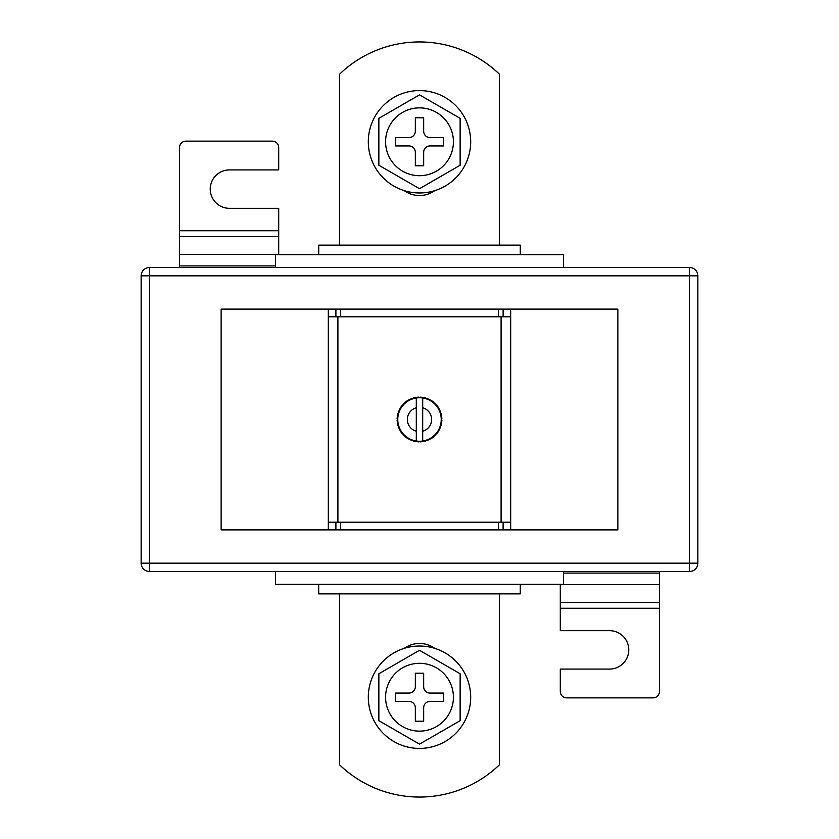<?xml version="1.0" encoding="UTF-8"?>
<svg xmlns="http://www.w3.org/2000/svg" width="839" height="839" viewBox="0 0 839 839"><rect width="100%" height="100%" fill="white"/><g stroke="black" fill="none" stroke-linecap="round" stroke-linejoin="round"><path stroke-width="1.26" d="M416.301 441.02A21.762 21.762 0 0 0 417.224 441.136L417.791 441.828L417.224 441.136L416.532 441.702A22.401 22.401 0 0 1 415.462 441.534L417.224 441.136A21.762 21.762 0 0 0 419.5 441.262L420.129 441.891L419.5 441.262L418.871 441.891A22.401 22.401 0 0 1 417.791 441.828L419.5 441.262A21.762 21.762 0 0 0 421.776 441.136L423.538 441.534A22.401 22.401 0 0 1 422.468 441.702L421.776 441.136L421.209 441.828A22.401 22.401 0 0 1 420.129 441.891L421.776 441.136A21.762 21.762 0 0 0 422.699 441.02L422.699 397.98A21.762 21.762 0 0 0 421.776 397.864L422.468 397.298A22.401 22.401 0 0 1 423.538 397.466L421.776 397.864L420.129 397.109A22.401 22.401 0 0 1 421.209 397.172L421.776 397.864A21.762 21.762 0 0 0 419.5 397.738L417.791 397.172A22.401 22.401 0 0 1 418.871 397.109L419.5 397.738A21.762 21.762 0 0 0 417.224 397.864L415.462 397.466A22.401 22.401 0 0 1 416.532 397.298L417.224 397.864A21.762 21.762 0 0 0 414.98 398.221L413.742 397.854L414.98 398.221L415.462 397.466L417.224 397.864L418.871 397.109L419.5 397.738L420.129 397.109L421.776 397.864L423.538 397.466L424.02 398.221L424.775 397.728A22.401 22.401 0 0 1 425.813 398.011L426.222 398.808L427.02 398.399A22.401 22.401 0 0 1 428.026 398.787L428.351 399.626L429.18 399.301A22.401 22.401 0 0 1 430.145 399.794L430.376 400.654L431.236 400.423A22.401 22.401 0 0 1 432.148 401.021L432.284 401.902L433.165 401.755A22.401 22.401 0 0 1 434.015 402.437L434.057 403.328L434.948 403.286A22.401 22.401 0 0 1 435.714 404.052L435.672 404.943L436.563 404.985A22.401 22.401 0 0 1 437.245 405.835L437.098 406.716L437.979 406.852A22.401 22.401 0 0 1 438.577 407.764L438.346 408.624L439.206 408.855A22.401 22.401 0 0 1 439.699 409.82L439.374 410.649L440.213 410.974A22.401 22.401 0 0 1 440.601 411.98L440.192 412.778L440.989 413.187A22.401 22.401 0 0 1 441.272 414.225L440.779 414.98L441.534 415.462A22.401 22.401 0 0 1 441.702 416.532L441.136 417.224L441.828 417.791A22.401 22.401 0 0 1 441.891 418.871L441.262 419.5L441.891 420.129A22.401 22.401 0 0 1 441.828 421.209L441.136 421.776L441.702 422.468A22.401 22.401 0 0 1 441.534 423.538L440.779 424.02L441.272 424.775A22.401 22.401 0 0 1 440.989 425.813L440.192 426.222L440.601 427.02A22.401 22.401 0 0 1 440.213 428.026L439.374 428.351L439.699 429.18A22.401 22.401 0 0 1 439.206 430.145L438.346 430.376L438.577 431.236A22.401 22.401 0 0 1 437.979 432.148L437.098 432.284L437.245 433.165A22.401 22.401 0 0 1 436.563 434.015L435.672 434.057L435.714 434.948A22.401 22.401 0 0 1 434.948 435.714L434.057 435.672L434.015 436.563A22.401 22.401 0 0 1 433.165 437.245L432.284 437.098L432.148 437.979A22.401 22.401 0 0 1 431.236 438.577L430.376 438.346L430.145 439.206A22.401 22.401 0 0 1 429.18 439.699L428.351 439.374L428.026 440.213A22.401 22.401 0 0 1 427.02 440.601L426.222 440.192L425.813 440.989A22.401 22.401 0 0 1 424.775 441.272L424.02 440.779L423.538 441.534L421.776 441.136L420.129 441.891L419.5 441.262L418.871 441.891L417.224 441.136L415.462 441.534L414.98 440.779L413.742 441.146L414.98 440.779A21.762 21.762 0 0 0 416.301 441.02L416.301 407.775A12.155 12.155 0 0 0 416.301 431.225M328.311 309.119L221.129 309.119L221.129 529.881L510.689 529.881L510.689 316.796L498.534 316.796L498.534 309.119L328.311 309.119L328.311 316.796L340.466 316.796L340.466 309.119M510.689 529.881L617.871 529.881L617.871 309.119L498.534 309.119M337.907 522.204L337.907 316.796M501.093 522.204L501.093 316.796M413.187 440.989L412.778 440.192L411.98 440.601A22.401 22.401 0 0 1 410.974 440.213L410.649 439.374L409.82 439.699A22.401 22.401 0 0 1 408.855 439.206L408.624 438.346L407.764 438.577A22.401 22.401 0 0 1 406.852 437.979L406.716 437.098L405.835 437.245A22.401 22.401 0 0 1 404.985 436.563L404.943 435.672L404.052 435.714A22.401 22.401 0 0 1 403.286 434.948L403.328 434.057L402.437 434.015A22.401 22.401 0 0 1 401.755 433.165L401.902 432.284L401.021 432.148A22.401 22.401 0 0 1 400.423 431.236L400.654 430.376L399.794 430.145A22.401 22.401 0 0 1 399.301 429.18L399.626 428.351L398.787 428.026A22.401 22.401 0 0 1 398.399 427.02L398.808 426.222L398.011 425.813A22.401 22.401 0 0 1 397.728 424.775L398.221 424.02L397.466 423.538A22.401 22.401 0 0 1 397.298 422.468L397.864 421.776L397.172 421.209A22.401 22.401 0 0 1 397.109 420.129L397.738 419.5L397.109 418.871A22.401 22.401 0 0 1 397.172 417.791L397.864 417.224L397.298 416.532A22.401 22.401 0 0 1 397.466 415.462L398.221 414.98L397.728 414.225A22.401 22.401 0 0 1 398.011 413.187L398.808 412.778L398.399 411.98A22.401 22.401 0 0 1 398.787 410.974L399.626 410.649L399.301 409.82A22.401 22.401 0 0 1 399.794 408.855L400.654 408.624L400.423 407.764A22.401 22.401 0 0 1 401.021 406.852L401.902 406.716L401.755 405.835A22.401 22.401 0 0 1 402.437 404.985L403.328 404.943L403.286 404.052A22.401 22.401 0 0 1 404.052 403.286L404.943 403.328L404.985 402.437A22.401 22.401 0 0 1 405.835 401.755L406.716 401.902L406.852 401.021A22.401 22.401 0 0 1 407.764 400.423L408.624 400.654L408.855 399.794A22.401 22.401 0 0 1 409.82 399.301L410.649 399.626L410.974 398.787A22.401 22.401 0 0 1 411.98 398.399L412.778 398.808L413.187 398.011A22.401 22.401 0 0 1 414.225 397.728L414.98 398.221A21.762 21.762 0 0 0 414.98 440.779L414.225 441.272A22.401 22.401 0 0 1 413.187 440.989L412.778 440.192L411.98 440.601M328.311 529.881L328.311 316.796M328.311 522.204L340.466 522.204L340.466 529.881M340.466 522.204L498.534 522.204L498.534 529.881M510.689 522.204L498.534 522.204M340.466 316.796L498.534 316.796M422.699 407.775A12.155 12.155 0 0 1 422.699 431.225L422.699 441.02A21.762 21.762 0 0 0 422.699 397.98M416.301 397.98L416.301 407.775L416.301 397.98M423.538 441.534L424.02 440.779L423.538 441.534M424.02 398.221L423.538 397.466L424.02 398.221L424.775 397.728L424.02 398.221M415.462 441.534L414.98 440.779L415.462 441.534M410.974 440.213L410.649 439.374L409.82 439.699M408.855 439.206L408.624 438.346L407.764 438.577M406.852 437.979L406.716 437.098L405.835 437.245M404.985 436.563L404.943 435.672L404.052 435.714M403.286 434.948L403.328 434.057L402.437 434.015M401.755 433.165L401.902 432.284L401.021 432.148M400.423 431.236L400.654 430.376L399.794 430.145M399.301 429.18L399.626 428.351L398.787 428.026M398.399 427.02L398.808 426.222L398.011 425.813M397.728 424.775L398.221 424.02L397.466 423.538M397.298 422.468L397.864 421.776L397.172 421.209M397.109 420.129L397.738 419.5L397.109 418.871M397.172 417.791L397.864 417.224L397.298 416.532M397.466 415.462L398.221 414.98L397.728 414.225M398.011 413.187L398.808 412.778L398.399 411.98M398.787 410.974L399.626 410.649L399.301 409.82M399.794 408.855L400.654 408.624L400.423 407.764M401.021 406.852L401.902 406.716L401.755 405.835M402.437 404.985L403.328 404.943L403.286 404.052M404.052 403.286L404.943 403.328L404.985 402.437M405.835 401.755L406.716 401.902L406.852 401.021M407.764 400.423L408.624 400.654L408.855 399.794M409.82 399.301L410.649 399.626L410.974 398.787M411.98 398.399L412.778 398.808L413.187 398.011M414.98 398.221L415.462 397.466L414.98 398.221M417.224 397.864L417.791 397.172L417.224 397.864M419.5 397.738L420.129 397.109L419.5 397.738M425.813 398.011L426.222 398.808L427.02 398.399M428.026 398.787L428.351 399.626L429.18 399.301M430.145 399.794L430.376 400.654L431.236 400.423M432.148 401.021L432.284 401.902L433.165 401.755M434.015 402.437L434.057 403.328L434.948 403.286M435.714 404.052L435.672 404.943L436.563 404.985M437.245 405.835L437.098 406.716L437.979 406.852M438.577 407.764L438.346 408.624L439.206 408.855M439.699 409.82L439.374 410.649L440.213 410.974M440.601 411.98L440.192 412.778L440.989 413.187M441.272 414.225L440.779 414.98L441.534 415.462M441.702 416.532L441.136 417.224L441.828 417.791M441.891 418.871L441.262 419.5L441.891 420.129M441.828 421.209L441.136 421.776L441.702 422.468M441.534 423.538L440.779 424.02L441.272 424.775M440.989 425.813L440.192 426.222L440.601 427.02M440.213 428.026L439.374 428.351L439.699 429.18M439.206 430.145L438.346 430.376L438.577 431.236M437.979 432.148L437.098 432.284L437.245 433.165M436.563 434.015L435.672 434.057L435.714 434.948M434.948 435.714L434.057 435.672L434.015 436.563M433.165 437.245L432.284 437.098L432.148 437.979M431.236 438.577L430.376 438.346L430.145 439.206M429.18 439.699L428.351 439.374L428.026 440.213M427.02 440.601L426.222 440.192L425.813 440.989M424.775 441.272L424.02 440.779L424.775 441.272M404.262 190.652A26.24 26.24 0 0 0 434.738 190.652M339.512 593.876L339.512 764.749A115.184 115.184 0 0 0 499.488 764.749L499.488 593.876M149.457 267.515L689.543 267.515A8.317 8.317 0 0 1 697.859 275.842L697.859 563.158A8.317 8.317 0 0 1 689.543 571.485L149.457 571.485A8.317 8.317 0 0 1 141.141 563.158L141.141 275.842A8.317 8.317 0 0 1 149.457 267.515L149.457 563.158L689.543 563.158L689.543 275.842L141.141 275.842M434.738 648.348A26.24 26.24 0 0 0 404.262 648.348M318.715 584.28L318.715 593.876L520.285 593.876L520.285 584.28M318.715 254.72L318.715 245.124L520.285 245.124L520.285 254.72M275.517 571.485L275.517 584.28L563.483 584.28L563.483 571.485M275.517 267.515L275.517 254.72L563.483 254.72L563.483 267.515M339.512 245.124L339.512 74.252A115.184 115.184 0 0 1 499.488 74.252L499.488 245.124M560.284 584.28L560.284 630.676L609.554 630.676A19.203 19.203 0 0 1 628.757 649.868A19.203 19.203 0 0 1 609.554 669.071L560.284 669.071L560.284 691.462A6.397 6.397 0 0 0 566.682 697.859L653.067 697.859A6.397 6.397 0 0 0 659.464 691.462L659.464 571.485M278.716 254.72L278.716 208.324L229.446 208.324A19.203 19.203 0 0 1 210.243 189.132A19.203 19.203 0 0 1 229.446 169.929L278.716 169.929L278.716 147.538A6.397 6.397 0 0 0 272.318 141.141L185.933 141.141A6.397 6.397 0 0 0 179.536 147.538L179.536 267.515M470.689 697.219A51.189 51.189 0 0 0 419.5 646.03A51.189 51.189 0 0 0 368.311 697.219A51.189 51.189 0 0 0 419.5 748.419A51.189 51.189 0 0 0 470.689 697.219M385.583 697.219A33.917 33.917 0 0 0 419.5 731.136A33.917 33.917 0 0 0 453.417 697.219A33.917 33.917 0 0 0 419.5 663.303A33.917 33.917 0 0 0 385.583 697.219M460.139 673.759L419.5 650.298L378.861 673.759L378.861 720.68L419.5 744.141L460.139 720.68L460.139 673.759M415.336 707.78L415.336 721.215L423.664 721.215L423.664 707.78A6.397 6.397 0 0 1 430.061 701.383L443.495 701.383L443.495 693.066L430.061 693.066A6.397 6.397 0 0 1 423.664 686.669L423.664 673.224L415.336 673.224L415.336 686.669A6.397 6.397 0 0 1 408.939 693.066L395.505 693.066L395.505 701.383L408.939 701.383A6.397 6.397 0 0 1 415.336 707.78M368.311 141.781A51.189 51.189 0 0 1 419.5 90.581A51.189 51.189 0 0 1 470.689 141.781A51.189 51.189 0 0 1 419.5 192.97A51.189 51.189 0 0 1 368.311 141.781M453.417 141.781A33.917 33.917 0 0 1 419.5 175.697A33.917 33.917 0 0 1 385.583 141.781A33.917 33.917 0 0 1 419.5 107.864A33.917 33.917 0 0 1 453.417 141.781M460.139 165.241L419.5 188.702L378.861 165.241L378.861 118.32L419.5 94.859L460.139 118.32L460.139 165.241M415.336 131.22L415.336 117.785L423.664 117.785L423.664 131.22A6.397 6.397 0 0 0 430.061 137.617L443.495 137.617L443.495 145.934L430.061 145.934A6.397 6.397 0 0 0 423.664 152.331L423.664 165.776L415.336 165.776L415.336 152.331A6.397 6.397 0 0 0 408.939 145.934L395.505 145.934L395.505 137.617L408.939 137.617A6.397 6.397 0 0 0 415.336 131.22M510.689 316.796L510.689 309.119M335.894 522.204L335.894 529.881M503.106 522.204L503.106 529.881M503.106 316.796L503.106 309.119M335.894 316.796L335.894 309.119M149.457 571.485L149.457 563.158L141.141 563.158M697.859 563.158L689.543 563.158L689.543 571.485M689.543 267.515L689.543 275.842L697.859 275.842M560.284 608.275L659.464 608.275M560.284 602.517L659.464 602.517M560.284 584.594L659.464 584.594M563.483 573.079L659.464 573.079M275.517 265.921L179.536 265.921M278.716 230.725L179.536 230.725M278.716 236.483L179.536 236.483M278.716 254.406L179.536 254.406"/></g></svg>
